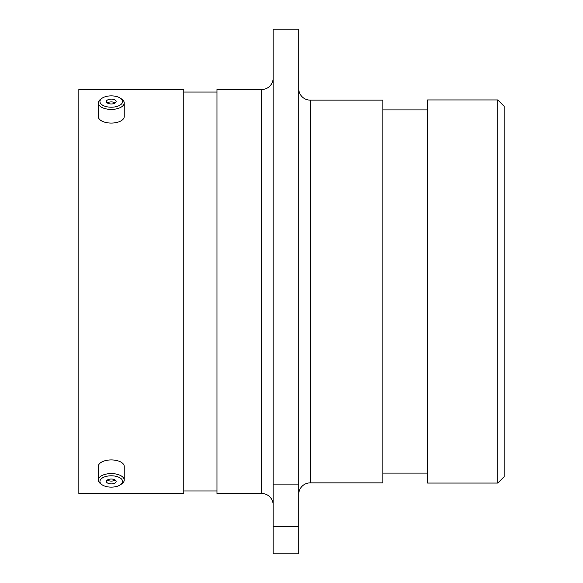 <?xml version="1.0" encoding="UTF-8"?>
<svg xmlns="http://www.w3.org/2000/svg" width="583" height="583" viewBox="0 0 583 583"><rect width="100%" height="100%" fill="white"/><g stroke="black" fill="none" stroke-linecap="round" stroke-linejoin="round"><path stroke-width="0.87" d="M273.15 78.049A11.492 11.492 0 0 1 261.658 89.534L216.978 89.534L216.978 493.466L261.658 493.466L261.658 89.534M273.15 504.951A11.492 11.492 0 0 0 261.658 493.466M298.744 494.355A11.492 11.492 0 0 1 310.236 482.87L382.878 482.87L382.878 100.13L310.236 100.13L310.236 482.87M298.744 88.645A11.492 11.492 0 0 0 310.236 100.13M273.15 29.15L298.744 29.15L298.744 484.867L273.15 484.867L273.15 29.15M497.773 99.941L504.157 106.325L504.157 476.675L497.773 483.059L497.773 99.941L427.558 99.941L427.558 483.059L497.773 483.059M427.558 109.903L382.878 109.903M427.558 473.097L382.878 473.097M216.978 92.027L183.783 92.027M216.978 490.973L183.783 490.973M183.783 493.466L183.783 89.534L78.843 89.534L78.843 493.466L183.783 493.466M273.15 526.689L298.744 526.689L298.744 553.85L273.15 553.85L273.15 484.867M298.744 526.689L298.744 484.867M113.168 107.126A11.339 5.67 0 0 0 120.528 98.265A11.339 5.67 0 0 0 109.378 95.947A11.339 5.67 -0 0 0 102.018 98.265A11.339 5.67 -0 0 0 101.675 104.554A11.339 5.67 -0 0 0 113.168 107.126M120.528 98.265L121.854 99.197A12.957 6.479 180 0 1 124.23 102.943A12.957 6.479 180 0 1 113.437 109.327A12.957 6.479 180 0 1 98.316 102.943A12.957 6.479 180 0 1 100.691 99.197L102.018 98.265M110.457 99.139A4.861 2.434 -0 0 0 106.405 101.537A4.861 2.434 -0 0 0 112.089 103.934A4.861 2.434 -0 0 0 116.134 101.537A4.861 2.434 -0 0 0 110.457 99.139M115.245 102.943A4.861 2.434 -0 0 0 110.457 101.945A4.861 2.434 -0 0 0 107.301 102.943M124.23 102.943L124.23 116.593A12.957 6.479 180 0 1 113.437 122.984A12.957 6.479 180 0 1 98.316 116.593L98.316 102.943M113.168 487.053A11.339 5.67 180 0 0 120.528 484.735A11.339 5.67 180 0 0 120.87 478.446A11.339 5.67 180 0 0 109.378 475.874A11.339 5.67 180 0 0 102.018 484.735A11.339 5.67 180 0 0 113.168 487.053M102.018 484.735L100.691 483.803A12.957 6.479 0 0 1 98.316 480.057A12.957 6.479 0 0 1 109.101 473.673A12.957 6.479 0 0 1 124.23 480.057A12.957 6.479 0 0 1 121.854 483.803L120.528 484.735M110.457 479.066A4.861 2.434 180 0 0 106.405 481.463A4.861 2.434 180 0 0 112.089 483.861A4.861 2.434 180 0 0 116.134 481.463A4.861 2.434 180 0 0 110.457 479.066M107.301 480.057A4.861 2.434 180 0 0 112.089 481.055A4.861 2.434 180 0 0 115.245 480.057M98.316 480.057L98.316 466.407A12.957 6.479 0 0 1 109.101 460.016A12.957 6.479 0 0 1 124.23 466.407L124.23 480.057"/></g></svg>
